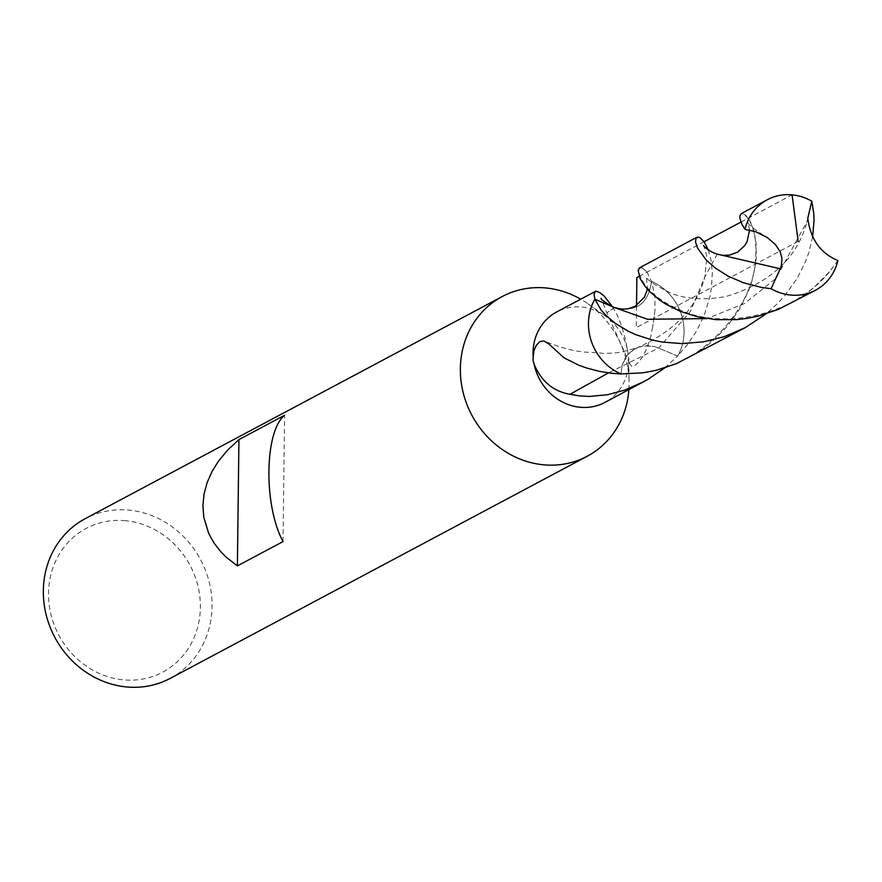 <?xml version="1.0" encoding="UTF-8"?>
<svg xmlns="http://www.w3.org/2000/svg" width="882" height="882" viewBox="0 0 882 882"><rect width="100%" height="100%" fill="white"/><g stroke="black" fill="none" stroke-linecap="round" stroke-linejoin="round"><path stroke-width="0.66" stroke-dasharray="4.41 3.31" d="M614.346 307.52L606.827 312.834L613.442 308.413C619.263 317.189 623.949 331.015 627.499 349.911A51.255 46.79 62 0 0 605.273 315.977A51.255 46.79 62 0 0 581.447 307.046A51.255 46.79 62 0 0 556.74 311.908M613.442 308.413L612.505 306.76M627.499 349.911L628.513 357.1A51.255 46.79 62 0 1 628.646 359.801A51.255 46.79 62 0 1 604.942 402.39M628.877 389.635A90.46 82.577 62 0 0 629.087 381.112A90.46 82.577 62 0 0 587.842 303.717A90.46 82.577 62 0 0 580.676 299.163M125.42 520.689A81.409 74.32 62 0 0 58.201 633.949A81.409 74.32 62 0 0 189.718 646.175A81.409 74.32 62 0 0 125.42 520.689M170.226 678.368A90.46 82.577 62 0 0 209.299 582.462A90.46 82.577 62 0 0 128.783 510.105A90.46 82.577 62 0 0 85.179 518.693M283.034 541.581L284.577 415.279M664.642 367.959L677.63 356.063L655.172 346.681L644.114 345.81L638.469 347.188L633.938 349.371L627.256 355.237L622.163 365.104L620.994 373.957L622.163 365.104L625.14 358.257L629.759 352.546L638.469 347.188C620.542 352.866 617.984 353.098 603.101 353.439C590.797 351.135 580.003 355.49 545.473 341.521M654.973 310.486L652.647 327.2L654.973 310.486L654.907 296.771L652.041 282.835L647.454 273.012A205.903 31.95 89.6 0 0 646.87 272.185L642.879 268.271L639.538 267.797M613.74 307.3C635.746 312.878 648.336 304.224 651.511 281.303A51.255 46.79 62 0 1 677.63 356.063A51.255 46.79 62 0 0 651.511 281.303C648.336 304.224 635.746 312.878 613.74 307.3M652.647 327.2L650.596 337.266L646.958 348.214L643.077 355.975L638.722 362.127L634.257 366.03L631.633 366.328L629.869 363.902L628.513 357.1M708.213 249.771L710.98 259.749L712.314 273.001L711.377 288.414L709.878 296.727L704.63 314.025L700.804 322.79L695.181 333.164L687.596 344.366L677.63 356.063L655.172 346.681L647.785 345.601L638.469 347.188C675.05 330.717 697.166 307.267 704.839 276.838L690.43 311.412L658.777 347.96L608.459 372.921M789.357 304.147L806.346 293.419L814.67 286.749L829.422 271.766L837.9 260.532M812.631 236.872L808.706 252.902L805.531 261.568L797.041 278.514L785.223 295.15L778.2 302.923L766.072 313.904M687.74 358.279L704.63 347.607L712.976 340.893L727.716 325.844L739.502 309.251L748.785 290.321L751.784 281.612L755.499 264.765L756.293 256.849L756.028 242.473L753.812 230.566L750.362 221.625L746.172 215.638L742.666 213.477L741.156 213.676M798.166 241.381L636.253 327.63L636.528 305.47M639.13 276.32L704.057 241.734M740.957 222.077L792.058 194.856M578.956 365.324L564.006 357.816M717.253 254.137L704.839 276.838L706.747 258.724C707.254 256.938 704.498 246.585 703.45 245.626M807.791 218.218L806.986 221.625L775.928 278.436L744.573 303.518L706.934 318.611M829.422 271.766C792.631 317.652 719.734 329.714 678.456 309.24C632.162 289.417 633.585 254.413 647.454 273.012M741.938 224.304C732.887 202.827 759.953 215.175 755.4 260.069C753.79 305.404 704.475 365.931 642.724 372.832M628.646 359.845L629.087 381.145M587.842 303.717L605.273 315.977M629.869 363.902L606.827 312.834L601.094 298.292M808.066 216.31L806.986 221.625C797.284 258.095 770.35 283.034 726.206 296.44C704.85 300.354 686.483 299.285 671.125 293.243C654.598 285.151 646.352 279.66 646.374 276.761L647.421 289.219M749.546 230.048L747.969 222.573C747.859 224.116 752.963 228.295 763.294 235.108"/><path stroke-width="1.32" d="M612.505 306.76L604.17 296.065L599.815 292.626L595.956 291.115L556.74 311.908A51.255 46.79 62 0 0 533.169 357.199L533.059 360.573L534.172 364.387A51.255 46.79 62 0 0 604.942 402.39L647.741 379.492L664.642 367.959M580.676 299.163A90.46 82.577 62 0 0 545.804 287.962A90.46 82.577 62 0 0 502.2 296.55A90.46 82.577 62 0 0 471.848 415.202A90.46 82.577 62 0 0 587.247 456.226A90.46 82.577 62 0 0 628.877 389.635M502.2 296.55L85.179 518.693A90.46 82.577 62 0 0 54.827 637.355A90.46 82.577 62 0 0 170.226 678.368L587.258 456.226M238.934 439.589L227.589 450.107L218.218 461.507L211.978 471.627L207.16 482.531L204.051 494.008L202.904 505.695L203.775 517.205L208.681 533.367L214.006 542.981L220.621 551.548L226.277 557.259L237.39 565.891L283.034 541.581C263.498 505.507 264.402 431.574 284.577 415.279L238.934 439.589L237.39 565.891M608.459 372.921L569.959 394.309L579.683 395.919L589.573 396.426L607.5 394.728L624.489 390.186L643.639 381.774M533.169 357.199L533.996 350.573L536.333 345.215L540.005 341.566L543.973 340.981L548.802 343.903L564.006 357.816L578.956 365.324L586.806 368.048L599.286 371.344L611.281 373.262L620.994 373.957L642.724 372.832L656.109 370.319L676.527 363.605L745.036 327.762L724.166 336.726L703.616 341.819L682.062 343.594L662.305 342.062L653.011 340.22L635.966 334.752L628.381 331.29L615.338 323.385L605.394 314.863L601.017 309.891L594.887 299.196L612.836 306.914C604.17 301.798 600.256 298.932 601.094 298.292L601.105 298.303M569.959 394.309C553.268 391.332 541.339 381.355 534.172 364.387M706.934 318.611L647.498 319.262L614.346 307.52L594.887 299.196A51.255 46.79 62 0 0 620.994 373.957A51.255 46.79 62 0 1 594.887 299.196L594.038 294.368L595.438 291.292M708.213 249.771L704.057 241.734L740.957 222.077M771.088 288.734A51.255 46.79 62 0 0 815.541 290.2A51.255 46.79 62 0 0 837.9 260.532C820.492 253.277 810.448 239.176 807.791 218.218L811.793 201.184A51.255 46.79 62 0 0 792.058 194.856A51.255 46.79 62 0 0 767.34 199.718L741.156 213.676L739.844 216.046L739.899 218.262L741.938 224.304L744.992 229.397L755.51 231.668L767.252 237.512L775.377 244.49L780.206 251.767L781.97 258.492L781.298 266.309L771.088 288.734L761.497 287.411L743.691 282.835L728.234 276.209L715.567 268.249L706.173 259.981L697.563 248.096L695.523 241.966L695.986 238.107L698.357 237.071L700.032 237.732L704.057 241.734M811.793 201.184L813.777 213.433L814.042 220.478L812.631 236.872M766.072 313.904L745.036 327.762M767.34 199.718A51.255 46.79 62 0 0 744.992 229.397M815.541 290.2L778.409 309.373L758.178 316.12L746.955 318.402L736.591 319.637L716.316 319.681L697.309 316.748L680.265 311.324L665.756 304.081L659.593 300.023L649.593 291.523L645.04 286.374L640.112 278.635L638.138 270.212L639.538 267.797L696.835 237.28M636.528 305.47L636.87 277.521L639.13 276.32M792.058 194.856L798.166 241.381M780.504 268.834L717.253 254.137C711.917 252.517 707.32 249.683 703.45 245.626M647.421 289.219L644.588 296.947L635.349 306.175L627.852 308.854L621.336 309.141L614.346 307.52M717.253 254.137L722.645 255.339L729.601 255.107L737.694 252.087L744.794 245.527L747.153 241.514L749.546 230.048"/></g></svg>
